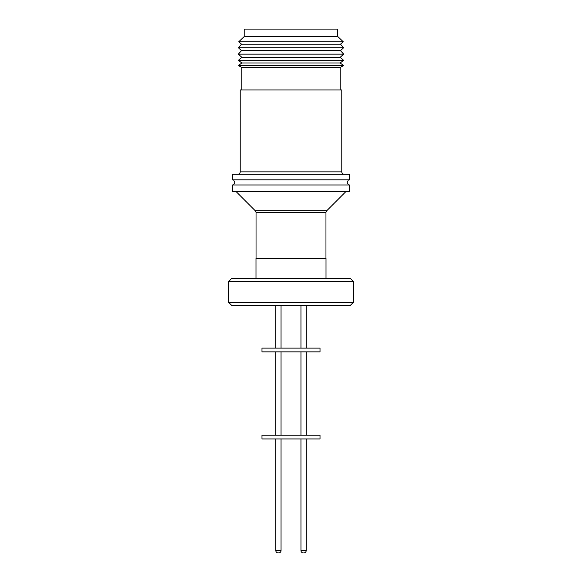 <?xml version="1.0" encoding="UTF-8"?>
<svg xmlns="http://www.w3.org/2000/svg" width="582" height="582" viewBox="0 0 582 582"><rect width="100%" height="100%" fill="white"/><g stroke="black" fill="none" stroke-linecap="round" stroke-linejoin="round"><path stroke-width="0.87" d="M337.727 36.208L337.807 36.586L244.193 36.586L244.193 29.1L337.662 29.1L337.662 36.273L337.662 29.1M244.193 36.586L238.787 41.729L343.213 41.729L337.807 36.586M238.787 41.729L241.53 44.21L340.47 44.21L343.213 41.729M241.53 44.21L238.336 47.739L343.664 47.739L340.47 44.21M238.336 47.739L241.53 50.619L340.47 50.619L343.664 47.739M241.53 50.619L238.336 54.155L343.664 54.155L340.47 50.619M238.336 54.155L241.85 57.327L340.15 57.327L343.664 54.155M241.85 57.327L238.336 60.302L343.664 60.302L340.15 57.327M238.336 60.302L241.85 62.98L340.15 62.98L343.664 60.302M241.85 62.98L238.336 65.555L343.664 65.555L340.15 62.98M238.336 65.555L241.85 67.483L340.15 67.483L343.664 65.555M241.85 67.483L241.85 89.955M340.15 67.483L340.15 89.955M237.871 174.207A2.343 2.343 0 0 0 240.213 171.872L240.213 89.955L341.787 89.955L341.787 171.872A2.343 2.343 0 0 0 344.129 174.207M232.487 174.207L349.513 174.207L349.513 179.823L232.487 179.823L232.487 174.207M232.487 184.974L349.513 184.974L349.513 191.623L232.487 191.623L232.487 184.974M236.147 191.623L255.207 210.691L326.793 210.691L345.853 191.623M255.207 210.691A2.808 2.808 0 0 1 256.036 212.67L256.036 258.466M326.793 210.691A2.808 2.808 0 0 0 325.964 212.67L256.036 212.67M325.964 258.466L325.964 212.67M255.985 278.596L255.985 258.466L326.015 258.466L326.015 278.596M353.259 281.404L350.451 278.596L231.549 278.596L228.741 281.404L353.259 281.404L353.259 302.465L228.741 302.465L228.741 281.404M228.741 302.465L231.549 305.274L350.451 305.274L353.259 302.465M281.048 348.116L281.048 305.274M275.81 348.116L275.81 305.274L275.795 348.116M300.952 348.116L300.952 305.274L300.959 348.116M306.205 348.116L306.205 305.274M261.98 348.116L320.02 348.116L320.02 351.863L261.98 351.863L261.98 348.116M275.795 435.198L275.795 351.863L275.81 435.198M306.205 435.198L306.205 351.863M300.959 435.198L300.959 351.863L300.952 435.198M281.048 435.198L281.048 351.863M261.98 435.198L320.02 435.198L320.02 438.944L261.98 438.944L261.98 435.198M278.145 552.9L278.145 552.9A2.343 2.343 0 0 1 275.81 550.557L275.795 438.944L275.81 550.557A2.343 2.343 0 0 0 278.138 552.9L278.713 552.9L278.138 552.9M300.952 550.557A2.343 2.343 0 0 0 303.287 552.9A2.343 2.343 0 0 1 300.959 550.557L300.952 438.944L300.959 550.557L306.205 550.557L306.205 438.944M275.81 550.557L281.048 550.557L281.048 438.944M306.205 550.557A2.343 2.343 0 0 1 303.862 552.9M281.048 550.557A2.343 2.343 0 0 1 278.713 552.9M240.213 171.872L341.787 171.872M348.473 184.974L347.17 182.399L348.473 179.823M233.528 184.974L234.83 182.399L233.528 179.823"/></g></svg>
